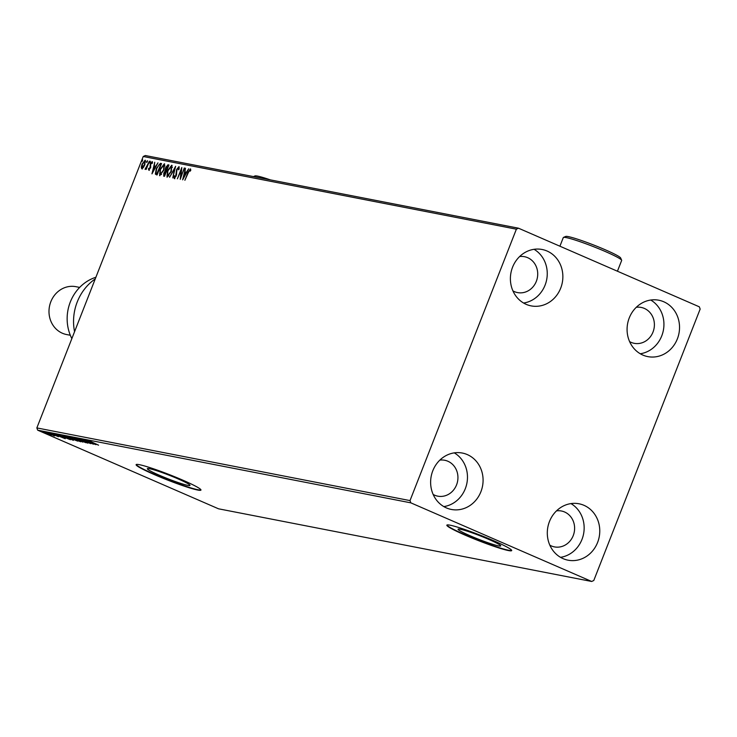 <?xml version="1.0" encoding="UTF-8"?>
<svg xmlns="http://www.w3.org/2000/svg" width="737" height="737" viewBox="0 0 737 737"><rect width="100%" height="100%" fill="white"/><g stroke="black" fill="none" stroke-linecap="round" stroke-linejoin="round"><path stroke-width="1.11" d="M488.732 539.373A22.911 1.879 -158.6 0 0 458.064 529.194A22.911 1.879 -158.6 0 0 470.059 535.735A22.911 1.879 -158.6 0 0 500.727 545.914A22.911 1.879 -158.6 0 0 488.732 539.373M178.004 478.857A22.911 1.879 -158.6 0 0 147.336 468.686A22.911 1.879 -158.6 0 0 159.33 475.227A22.911 1.879 -158.6 0 0 189.999 485.397A22.911 1.879 -158.6 0 0 178.004 478.857M182.73 480.128A34.823 2.856 -158.6 0 0 136.115 464.66A34.823 2.856 -158.6 0 0 154.346 474.6A34.823 2.856 -158.6 0 0 200.961 490.068A34.823 2.856 -158.6 0 0 182.73 480.128M136.244 464.522A34.823 2.856 -158.6 0 0 154.475 474.278A34.823 2.856 -158.6 0 0 200.961 489.884M493.458 540.636A34.823 2.856 -158.6 0 0 446.852 525.168A34.823 2.856 -158.6 0 0 465.084 535.117A34.823 2.856 -158.6 0 0 511.69 550.585A34.823 2.856 -158.6 0 0 493.458 540.636M446.972 525.03A34.823 2.856 -158.6 0 0 465.213 534.795A34.823 2.856 -158.6 0 0 511.699 550.401M563.086 558.637A28.725 26.136 -79 0 1 548.549 524.219A28.725 26.136 -79 0 1 579.024 503.786A28.725 26.136 -79 0 1 583.98 505.324A28.725 26.136 -79 0 1 598.518 539.751A28.725 26.136 -79 0 1 568.043 560.184A28.725 26.136 -79 0 1 563.086 558.637M526.181 304.344A28.725 26.136 -79 0 1 511.644 269.917A28.725 26.136 -79 0 1 542.119 249.493A28.725 26.136 -79 0 1 547.075 251.031A28.725 26.136 -79 0 1 561.612 285.459A28.725 26.136 -79 0 1 531.137 305.883A28.725 26.136 -79 0 1 526.181 304.344M642.857 355.077A28.725 26.136 -79 0 1 628.329 320.65A28.725 26.136 -79 0 1 658.804 300.217A28.725 26.136 -79 0 1 663.751 301.765A28.725 26.136 -79 0 1 678.289 336.183A28.725 26.136 -79 0 1 647.814 356.616A28.725 26.136 -79 0 1 642.857 355.077M446.41 507.913A28.725 26.136 -79 0 1 431.873 473.486A28.725 26.136 -79 0 1 462.348 453.052A28.725 26.136 -79 0 1 467.304 454.591A28.725 26.136 -79 0 1 481.832 489.018A28.725 26.136 -79 0 1 451.366 509.451A28.725 26.136 -79 0 1 446.41 507.913M439.851 460.118A18.278 16.629 -79 0 1 444.743 460.266A18.278 16.629 -79 0 1 447.893 461.251A18.278 16.629 -79 0 1 457.143 483.159A18.278 16.629 -79 0 1 437.75 496.158A18.278 16.629 -79 0 1 434.6 495.172A18.278 16.629 -79 0 1 433.163 494.463M636.307 307.283A18.278 16.629 -79 0 1 641.199 307.43A18.278 16.629 -79 0 1 644.35 308.416A18.278 16.629 -79 0 1 653.599 330.323A18.278 16.629 -79 0 1 634.207 343.322A18.278 16.629 -79 0 1 631.056 342.346A18.278 16.629 -79 0 1 629.619 341.627M519.622 256.55A18.278 16.629 -79 0 1 524.514 256.706A18.278 16.629 -79 0 1 527.674 257.683A18.278 16.629 -79 0 1 536.923 279.59A18.278 16.629 -79 0 1 517.531 292.589A18.278 16.629 -79 0 1 514.371 291.612A18.278 16.629 -79 0 1 512.934 290.894M556.527 510.852A18.278 16.629 -79 0 1 561.419 510.999A18.278 16.629 -79 0 1 564.57 511.975A18.278 16.629 -79 0 1 573.819 533.883A18.278 16.629 -79 0 1 554.427 546.891A18.278 16.629 -79 0 1 551.276 545.905A18.278 16.629 -79 0 1 549.839 545.187M141.771 168.755L141.283 167.188L142.057 164.176L145.125 160.196L144.857 164.729L143.337 167.585L141.651 168.718M149.399 161.191L146.166 169.455L146.258 168.156L145.06 169.39L149.399 161.191M145.41 168.211L146.092 168.635M148.754 170.109L148.478 168.791L148.975 168.128L149.123 169.095L149.933 168.054L150.431 163.798L152.172 161.569L152.522 162.84L151.997 163.568L151.822 162.591L150.827 163.835L150.33 168.082L148.699 170.09M152.485 162.895L151.822 162.591M160.408 163.328L161.56 163.559L157.128 174.862L156.373 174.715L155.35 174.079L156.345 168.469L160.408 163.328L161.514 163.688M156.373 174.715L155.35 174.079L155.94 174.337L155.839 172.578M163.817 176.161L163.771 173.14L165.171 170.827L165.521 167.778L167.953 164.802L168.948 164.996L164.517 176.3L163.632 176.115M175.627 166.295L172.79 177.912L174.531 169.022L169.547 177.285L175.627 166.295M184.287 167.981L180.243 179.367L181.062 170.45L177.377 178.805L181.809 167.502L180.989 176.392L184.646 168.137M190.478 168.902L190.772 170.339L190.238 171.168L189.888 170.007L188.221 172.817L184.886 180.27L187.88 172.633L190.422 168.874M190.662 170.477L189.888 170.007M516.379 229.179L410.012 500.598L410.841 502.846L591.691 581.475L593.782 580.498L700.15 309.079L699.321 306.822L518.47 228.194L516.379 229.179L143.218 156.502L36.85 427.921L410.012 500.598M182.656 179.837L185.438 168.202L184.941 172.007L186.341 172.283L188.681 168.837L182.656 179.837M179.036 166.682L179.045 169.307L178.511 169.823L178.465 167.787L177.018 169.565L176.134 176.032L174.208 178.501L173.996 176.401L174.568 175.765L174.669 177.341L175.728 176.005L176.65 169.473L178.971 166.645M179.229 168.239L178.465 167.787M167.096 177.12L167.492 170.8L171.73 165.226L171.334 171.491L166.93 177.064M159.717 175.682L160.104 169.363L164.342 163.78L163.946 170.054L159.551 175.627M151.969 173.858L154.752 162.232L154.254 166.037L155.645 166.304L157.994 162.859L151.969 173.858M150.302 162.223L149.593 163.089L150.348 161.219L150.302 162.223M147.372 161.652L146.663 162.518L147.418 160.648L147.372 161.652M141.909 161.596L142.646 159.717L141.891 161.596M143.218 156.502L145.309 155.525L518.47 228.194M51.102 435.014L43.584 431.993L51.369 435.171M53.737 435.604L47.656 432.822L54.041 435.825L53.432 435.512L54.05 434.959M54.05 435.503L54.621 435.908M58.315 436.608L50.623 433.365L58.426 436.709M57.339 436.304L56.731 435.862M51.627 433.669L52.318 434.204M59.052 435.033L70.411 439.703L58.509 435.005M67.583 436.7L77.8 441.141L68.32 437.538L66.597 436.507L67.583 436.7M74.271 437.999L86.072 442.753L76.703 439.068L82.83 442.117L74.271 437.999M82.931 439.685L93.525 444.199L83.428 440.404L90.66 443.646L80.444 439.206L90.531 442.992L82.931 439.685M89.711 441.058L98.555 445.176L88.606 440.726L91.314 441.73L89.573 441.187L89.822 440.542M410.841 502.846L37.679 430.178L218.53 508.806L591.691 581.475M95.939 444.669L84.073 439.906L89.674 441.785L87.325 440.542L95.939 444.669M78.279 438.837L87.869 443.158L78.877 439.501L77.164 438.497L80.711 439.851L78.094 438.957L78.352 438.312M86.828 442.707L86.063 442.163M77.228 439.796L80.757 441.776L73.46 439.068L69.997 437.105L77.228 439.796M69.849 438.349L73.368 440.339L62.608 435.668L69.849 438.349M65.252 438.699L53.386 433.936L57.587 435.539L58.978 435.807L56.638 434.563L65.252 438.699M49.969 433.439L50.521 433.706M49.379 433.199L48.799 433.006M47.039 432.868L47.592 433.135M46.449 432.628L45.869 432.435M42.267 431.937L42.82 432.204M41.677 431.698L41.097 431.504M37.679 430.178L36.85 427.921M454.278 452.868A28.725 26.136 -79 0 1 466.899 483.205A28.725 26.136 -79 0 1 443.821 506.595M650.734 300.033A28.725 26.136 -79 0 1 663.355 330.379A28.725 26.136 -79 0 1 640.278 353.76M534.058 249.309A28.725 26.136 -79 0 1 546.679 279.645A28.725 26.136 -79 0 1 523.592 303.027M570.963 503.601A28.725 26.136 -79 0 1 583.575 533.938A28.725 26.136 -79 0 1 560.498 557.329M89.49 441.997L93.452 443.591L89.573 441.767M71.111 437.41L79.688 441.316L80.195 440.671M76.888 439.639L70.78 437.566L71.028 436.912M79.688 441.316L76.851 439.722M72.945 439.031L76.372 440.606L72.576 439.123L72.825 438.478M67.878 436.829L72.051 438.727L67.463 436.967L67.712 436.322M63.723 435.972L72.309 439.878L72.816 439.234M69.499 438.202L63.391 436.12L63.64 435.475M72.309 439.878L69.471 438.285M68.983 439.169L59.697 435.475L69.011 439.095M58.794 436.028L62.765 437.621L58.886 435.788M44.542 432.269L50.383 434.95L50.816 434.305M48.467 433.78L44.312 432.389L44.57 431.744M50.383 434.95L48.43 433.853M189.768 170.026L190.643 169.132M190.478 170.265L189.971 170.044M183.706 177.93L183.891 177.184M184.849 173.241L185.134 172.09M186.682 172.486L184.941 172.007M184.646 173.204L183.697 177.101L185.715 173.407L184.646 173.204M180.952 177.553L181.062 176.429M181.578 170.671L181.062 170.45M181.293 170.551L181.689 169.547M179.091 168.054L178.529 167.815M174.789 178.759L174.586 176.659M174.466 176.604L173.996 176.401M176.539 174.706L176.069 174.503M176.659 174.761L176.042 173.287M176.622 173.536L176.631 172.412M178.243 167.824L179.202 166.903M174.743 169.114L175.102 168.441M167.271 177.129L167.004 175.056M170.505 166.654L172.126 165.466M172.394 167.446L171.5 166.479M167.935 176.125L168.911 175.903M167.87 170.873L167.539 175.959L170.947 171.417L171.288 166.387L167.87 170.873M171.997 166.682L171.288 166.387M163.983 176.198L163.918 174.807M165.447 171.408L165.171 170.827M165.761 171.076L165.613 169.805M167.161 166.037L168.533 165.051L167.953 164.802M166.802 170.477L166.267 170.247L166.857 170.496L166.295 170.247L168.11 166.083L165.908 167.852L165.714 169.989L166.267 170.247L165.714 169.989M164.673 175.213L164.093 174.964L164.591 175.065L166.009 171.445L164.158 173.195L164.194 174.991L164.775 175.24M159.892 175.692L159.616 173.61M163.126 165.217L164.738 164.029M165.005 166.009L164.111 165.042M160.546 174.687L161.532 174.457M160.491 169.436L160.15 174.512L163.568 169.98L163.9 164.95L160.491 169.436M164.609 165.245L163.9 164.95M156.963 174.973L155.94 174.337M159.008 164.766L160.988 163.586M157.534 173.831L156.557 173.306L157.534 173.831L156.953 173.582L160.721 164.637L159.183 164.646L156.723 168.552L155.977 173.048L156.953 173.582L155.977 173.048M153.02 171.951L153.195 171.205M154.162 167.262L154.448 166.12M155.995 166.516L154.254 166.037M153.959 167.225L153.01 171.122L155.028 167.437L153.959 167.225M149.335 170.367L148.478 168.791M150.716 167.539L150.643 165.355L150.053 165.106M151.776 162.591L152.467 161.873M150.247 162.352L149.657 162.094M145.631 169.031L145.926 168.57M147.317 161.781L146.737 161.523M142.361 169.003L141.283 167.188M144.406 161.274L145.484 160.454M145.622 161.808L144.867 161.274M142.444 164.25L142.177 167.741L144.48 164.646L144.728 161.21L142.444 164.25M145.401 161.495L144.728 161.21M142.536 160.85L141.955 160.592M79.651 287.421L75.902 286.684A24.376 22.174 101 0 0 50.052 304.022A24.376 22.174 101 0 0 62.378 333.235A24.376 22.174 101 0 0 66.588 334.543L70.328 335.271M95.248 278.918A48.753 44.349 101 0 0 74.557 331.705M95.893 277.269A41.788 38.011 101 0 0 71.858 338.596M253.473 176.585L254.984 175.931A29.6 2.423 21.4 0 1 270.424 179.892M563.473 237.415L565.721 236.448A29.6 2.423 21.4 0 1 605.169 249.742A29.6 2.423 21.4 0 1 620.646 257.968L621.632 260.207A31.341 2.57 -158.6 0 0 605.252 251.501A31.341 2.57 -158.6 0 0 563.473 237.415A31.341 2.57 -158.6 0 0 563.298 237.572L559.917 246.213M617.431 271.225L621.659 260.447A31.341 2.57 -158.6 0 0 621.632 260.207M150.67 166.608L150.081 166.359M86.929 442.707L87.187 442.062M57.403 436.304L57.661 435.659M51.498 433.771L51.747 433.126M189.934 170.026L190.524 170.275M165.954 170.155L166.534 170.413M156.437 173.425L157.018 173.683M151.859 162.61L152.439 162.859"/></g></svg>
